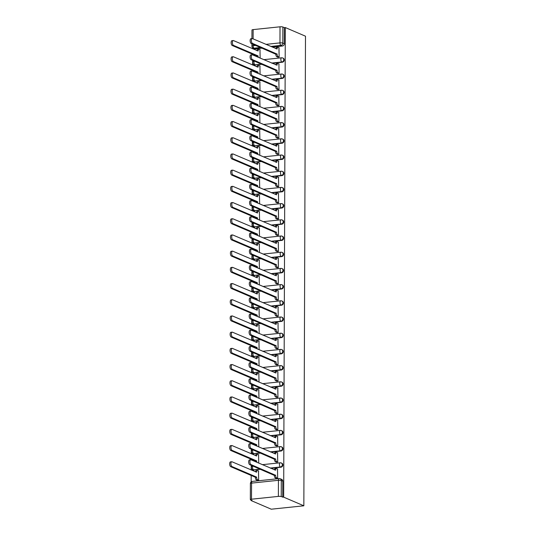 <?xml version="1.0" encoding="UTF-8"?>
<svg xmlns="http://www.w3.org/2000/svg" width="536" height="536" viewBox="0 0 536 536"><rect width="100%" height="100%" fill="white"/><g stroke="black" fill="none" stroke-linecap="round" stroke-linejoin="round"><path stroke-width="0.8" d="M272.188 63.282L282.338 62.216A2.124 1.856 -66.8 0 0 283.182 58.19L282.66 57.962A2.124 1.856 113.2 0 1 281.815 61.995L271.665 63.054M272.134 79.482L282.284 78.417A2.124 1.856 -66.8 0 0 283.129 74.39L282.599 74.162A2.124 1.856 113.2 0 1 281.755 78.196L271.605 79.254M272.074 95.683L282.224 94.617A2.124 1.856 -66.8 0 0 283.068 90.591L282.546 90.363A2.124 1.856 113.2 0 1 281.702 94.396L271.551 95.455M272.02 111.883L282.171 110.818A2.124 1.856 -66.8 0 0 283.015 106.791L282.485 106.564A2.124 1.856 113.2 0 1 281.641 110.597L271.491 111.656M271.96 128.077L282.11 127.019A2.124 1.856 -66.8 0 0 282.954 122.985L282.432 122.764A2.124 1.856 113.2 0 1 281.588 126.791L271.437 127.856M271.906 144.278L282.057 143.219A2.124 1.856 -66.8 0 0 282.901 139.186L282.372 138.965A2.124 1.856 113.2 0 1 281.527 142.991L271.384 144.057M271.853 160.478L281.996 159.42A2.124 1.856 -66.8 0 0 282.847 155.386L282.318 155.165A2.124 1.856 113.2 0 1 281.474 159.192L271.323 160.257M271.792 176.679L281.943 175.62A2.124 1.856 -66.8 0 0 282.787 171.587L282.264 171.366A2.124 1.856 113.2 0 1 281.413 175.393L271.27 176.458M271.739 192.88L281.889 191.821A2.124 1.856 -66.8 0 0 282.733 187.788L282.204 187.566A2.124 1.856 113.2 0 1 281.36 191.593L271.209 192.659M271.678 209.08L281.829 208.022A2.124 1.856 -66.8 0 0 282.673 203.988L282.15 203.76A2.124 1.856 113.2 0 1 281.306 207.794L271.156 208.852M271.625 225.281L281.775 224.222A2.124 1.856 -66.8 0 0 282.619 220.189L282.09 219.961A2.124 1.856 113.2 0 1 281.246 223.994L271.095 225.053M271.564 241.481L281.715 240.423A2.124 1.856 -66.8 0 0 282.559 236.389L282.036 236.162A2.124 1.856 113.2 0 1 281.192 240.195L271.042 241.254M271.511 257.682L281.661 256.623A2.124 1.856 -66.8 0 0 282.505 252.59L281.976 252.362A2.124 1.856 113.2 0 1 281.132 256.396L270.981 257.454M271.457 273.883L281.601 272.824A2.124 1.856 -66.8 0 0 282.445 268.791L281.923 268.563A2.124 1.856 113.2 0 1 281.078 272.596L270.928 273.655M271.397 290.083L281.547 289.018A2.124 1.856 -66.8 0 0 282.392 284.991L281.869 284.763A2.124 1.856 113.2 0 1 281.018 288.797L270.874 289.855M271.343 306.284L281.487 305.219A2.124 1.856 -66.8 0 0 282.338 301.192L281.809 300.964A2.124 1.856 113.2 0 1 280.965 304.997L270.814 306.056M271.283 322.484L281.434 321.419A2.124 1.856 -66.8 0 0 282.278 317.392L281.755 317.165A2.124 1.856 113.2 0 1 280.904 321.198L270.76 322.257M271.229 338.685L281.38 337.62A2.124 1.856 -66.8 0 0 282.224 333.593L281.695 333.365A2.124 1.856 113.2 0 1 280.851 337.399L270.7 338.457M271.169 354.886L281.32 353.82A2.124 1.856 -66.8 0 0 282.164 349.794L281.641 349.566A2.124 1.856 113.2 0 1 280.797 353.599L270.647 354.658M271.115 371.08L281.266 370.021A2.124 1.856 -66.8 0 0 282.11 365.988L281.581 365.766A2.124 1.856 113.2 0 1 280.737 369.793L270.586 370.858M271.055 387.28L281.206 386.222A2.124 1.856 -66.8 0 0 282.05 382.188L281.527 381.967A2.124 1.856 113.2 0 1 280.683 385.994L270.533 387.059M271.002 403.481L281.152 402.422A2.124 1.856 -66.8 0 0 281.996 398.389L281.467 398.168A2.124 1.856 113.2 0 1 280.623 402.194L270.472 403.26M270.948 419.681L281.092 418.623A2.124 1.856 -66.8 0 0 281.936 414.589L281.413 414.368A2.124 1.856 113.2 0 1 280.569 418.395L270.419 419.46M270.888 435.882L281.038 434.823A2.124 1.856 -66.8 0 0 281.882 430.79L281.36 430.569A2.124 1.856 113.2 0 1 280.509 434.596L270.365 435.661M270.834 452.083L280.978 451.024A2.124 1.856 -66.8 0 0 281.829 446.99L281.3 446.763A2.124 1.856 113.2 0 1 280.455 450.796L270.305 451.855M270.774 468.283L280.924 467.225A2.124 1.856 -66.8 0 0 281.769 463.191L281.246 462.963A2.124 1.856 113.2 0 1 280.402 466.997L270.251 468.055M252.677 47.744L252.677 48.816M252.657 54.25L252.65 54.907M252.637 60.34L252.617 65.017M252.597 70.451L252.597 71.1M252.577 76.541L252.563 81.217M252.543 86.651L252.543 87.301M252.523 92.741L252.503 97.418M252.483 102.852L252.483 103.502M252.463 108.935L252.449 113.619M252.429 119.052L252.429 119.702M252.409 125.136L252.389 129.819M252.376 135.253L252.369 135.903M252.349 141.337L252.335 146.02M252.315 151.454L252.315 152.103M252.295 157.537L252.282 162.22M252.262 167.654L252.255 168.304M252.242 173.738L252.222 178.414M252.201 183.855L252.201 184.505M252.181 189.938L252.168 194.615M252.148 200.049L252.141 200.705M252.128 206.139L252.108 210.815M252.088 216.249L252.088 216.906M252.067 222.34L252.054 227.016M252.034 232.45L252.034 233.106M252.014 238.54L251.994 243.217M251.974 248.65L251.974 249.307M251.954 254.741L251.94 259.417M251.92 264.851L251.92 265.508M251.9 270.941L251.88 275.618M251.866 281.052L251.86 281.708M251.84 287.142L251.826 291.819M251.806 297.252L251.806 297.909M251.786 303.343L251.773 308.019M251.753 313.453L251.746 314.103M251.732 319.543L251.712 324.22M251.692 329.653L251.692 330.303M251.672 335.744L251.659 340.42M251.639 345.854L251.632 346.504M251.619 351.938L251.598 356.621M251.578 362.055L251.578 362.705M251.558 368.138L251.545 372.822M251.525 378.255L251.525 378.905M251.505 384.339L251.485 389.022M251.471 394.456L251.464 395.106M251.444 400.539L251.431 405.223M251.411 410.656L251.411 411.306M251.391 416.74L251.371 421.417M251.357 426.857L251.351 427.507M251.33 432.941L251.317 437.617M251.297 443.051L251.297 443.708M251.277 449.141L251.263 453.818M251.243 459.252L251.237 459.908M251.223 465.342L251.203 470.018M251.183 475.452L251.163 481.884M251.103 500.041L251.096 500.55L271.276 509.2L303.845 505.796L283.665 497.147L285.306 27.55L305.487 36.2L303.845 505.796M251.947 38.585L251.974 30.009A2.124 0.456 0.2 0 1 253.146 29.607L280.02 26.8A2.124 0.456 0.2 0 1 282.874 27.014L284.355 27.644L284.301 43.744A2.124 1.856 113.2 0 1 282.392 46.016L272.248 47.081M262.037 48.146L255.525 48.83L254.037 48.193A2.124 1.856 113.2 0 1 253.206 48.073L254.694 48.702A2.124 1.856 -66.8 0 0 255.525 48.83M284.355 27.644L285.306 27.55M251.505 499.204L278.378 496.396L278.439 480.303L251.565 483.11L251.505 499.204A2.124 0.456 -179.8 0 0 250.339 499.606A2.124 0.456 -179.8 0 0 250.567 499.813L252.047 500.45L251.096 500.55M279.403 478.635A2.124 1.856 113.2 0 1 281.293 480.511L281.239 496.611L283.665 497.147M281.239 496.611A2.124 0.456 -179.8 0 0 278.378 496.396M276.234 478.3L277.661 478.259L277.501 468.933M257.247 480.29L258.667 480.243L258.506 470.916M276.288 462.106L277.715 462.059L277.554 452.732M258.727 463.117L258.566 454.716M276.348 445.905L277.769 445.858L277.615 436.532M258.781 446.917L258.62 438.515M276.402 429.705L277.829 429.658L277.668 420.331M258.841 430.716L258.68 422.314M276.462 413.504L277.882 413.457L277.722 404.131M258.895 414.516L258.734 406.114M276.516 397.303L277.943 397.256L277.782 387.93M258.955 398.315L258.788 389.913M276.576 381.103L277.996 381.056L277.836 371.729M259.009 382.114L258.848 373.713M276.63 364.902L278.057 364.855L277.896 355.529M259.069 365.914L258.901 357.512M276.69 348.702L278.11 348.655L277.95 339.328M259.123 349.72L258.962 341.311M276.744 332.501L278.171 332.454L278.01 323.128M259.176 333.519L259.015 325.111M276.797 316.3L278.224 316.253L278.063 306.927M259.236 317.319L259.076 308.917M276.857 300.1L278.278 300.053L278.124 290.726M259.29 301.118L259.129 292.716M276.911 283.899L278.338 283.852L278.177 274.526M259.35 284.918L259.183 276.516M276.971 267.699L278.392 267.652L278.231 258.325M259.404 268.717L259.243 260.315M277.025 251.498L278.452 251.451L278.291 242.131M259.464 252.516L259.297 244.115M277.085 235.297L278.506 235.257L278.345 225.931M259.518 236.316L259.357 227.914M277.139 219.103L278.566 219.056L278.405 209.73M259.578 220.115L259.411 211.713M277.199 202.903L278.62 202.856L278.459 193.53M259.632 203.915L259.471 195.513M277.253 186.702L278.68 186.655L278.519 177.329M259.685 187.714L259.525 179.312M277.306 170.502L278.733 170.455L278.573 161.128M259.746 171.513L259.585 163.112M277.367 154.301L278.787 154.254L278.633 144.928M259.799 155.313L259.638 146.911M277.42 138.1L278.847 138.054L278.687 128.727M259.86 139.112L259.692 130.71M277.481 121.9L278.901 121.853L278.74 112.526M259.913 122.912L259.752 114.51M277.534 105.699L278.961 105.652L278.8 96.326M259.973 106.718L259.806 98.309M277.594 89.499L279.015 89.452L278.854 80.125M260.027 90.517L259.866 82.109M277.648 73.298L279.075 73.251L278.914 63.925M260.087 74.316L259.92 65.915M277.702 57.097L279.129 57.051L278.968 47.724M261.983 64.347L254.942 64.802A2.124 1.856 113.2 0 1 254.111 64.682L254.634 64.903A2.124 1.856 -66.8 0 0 255.464 65.03M261.93 80.547L254.881 81.003A2.124 1.856 113.2 0 1 254.051 80.882L254.58 81.103A2.124 1.856 -66.8 0 0 255.411 81.231M261.87 96.748L254.828 97.204A2.124 1.856 113.2 0 1 253.997 97.083L254.52 97.304A2.124 1.856 -66.8 0 0 255.35 97.431M261.816 112.949L254.768 113.404A2.124 1.856 113.2 0 1 253.937 113.277L254.466 113.505A2.124 1.856 -66.8 0 0 255.297 113.625M261.756 129.149L254.714 129.605A2.124 1.856 113.2 0 1 253.883 129.478L254.406 129.705A2.124 1.856 -66.8 0 0 255.237 129.826M261.702 145.35L254.654 145.805A2.124 1.856 113.2 0 1 253.823 145.678L254.352 145.906A2.124 1.856 -66.8 0 0 255.183 146.026M261.642 161.55L254.6 162.006A2.124 1.856 113.2 0 1 253.769 161.879L254.299 162.107A2.124 1.856 -66.8 0 0 255.129 162.227M261.588 177.744L254.546 178.207A2.124 1.856 113.2 0 1 253.716 178.079L254.238 178.307A2.124 1.856 -66.8 0 0 255.069 178.428M261.535 193.945L254.486 194.4A2.124 1.856 113.2 0 1 253.655 194.28L254.185 194.508A2.124 1.856 -66.8 0 0 255.015 194.628M261.474 210.145L254.433 210.601A2.124 1.856 113.2 0 1 253.602 210.481L254.124 210.708A2.124 1.856 -66.8 0 0 254.955 210.829M261.421 226.346L254.372 226.802A2.124 1.856 113.2 0 1 253.541 226.681L254.071 226.909A2.124 1.856 -66.8 0 0 254.901 227.03M261.36 242.547L254.319 243.002A2.124 1.856 113.2 0 1 253.488 242.882L254.01 243.11A2.124 1.856 -66.8 0 0 254.841 243.23M261.307 258.747L254.258 259.203A2.124 1.856 113.2 0 1 253.428 259.082L253.957 259.31A2.124 1.856 -66.8 0 0 254.788 259.431M261.246 274.948L254.205 275.404A2.124 1.856 113.2 0 1 253.374 275.283L253.897 275.504A2.124 1.856 -66.8 0 0 254.727 275.631M261.193 291.149L254.151 291.604A2.124 1.856 113.2 0 1 253.32 291.484L253.843 291.705A2.124 1.856 -66.8 0 0 254.674 291.832M261.132 307.349L254.091 307.805A2.124 1.856 113.2 0 1 253.26 307.684L253.789 307.905A2.124 1.856 -66.8 0 0 254.62 308.033M261.079 323.55L254.037 324.005A2.124 1.856 113.2 0 1 253.206 323.885L253.729 324.106A2.124 1.856 -66.8 0 0 254.56 324.233M261.025 339.75L253.977 340.206A2.124 1.856 113.2 0 1 253.146 340.085L253.675 340.306A2.124 1.856 -66.8 0 0 254.506 340.434M260.965 355.951L253.923 356.407A2.124 1.856 113.2 0 1 253.093 356.279L253.615 356.507A2.124 1.856 -66.8 0 0 254.446 356.628M260.911 372.152L253.863 372.607A2.124 1.856 113.2 0 1 253.032 372.48L253.561 372.708A2.124 1.856 -66.8 0 0 254.392 372.828M260.851 388.352L253.809 388.808A2.124 1.856 113.2 0 1 252.979 388.68L253.501 388.908A2.124 1.856 -66.8 0 0 254.332 389.029M260.798 404.553L253.749 405.008A2.124 1.856 113.2 0 1 252.918 404.881L253.448 405.109A2.124 1.856 -66.8 0 0 254.278 405.229M260.737 420.747L253.696 421.209A2.124 1.856 113.2 0 1 252.865 421.082L253.394 421.309A2.124 1.856 -66.8 0 0 254.218 421.43M260.684 436.947L253.642 437.403A2.124 1.856 113.2 0 1 252.811 437.282L253.334 437.51A2.124 1.856 -66.8 0 0 254.165 437.631M260.623 453.148L253.582 453.603A2.124 1.856 113.2 0 1 252.751 453.483L253.28 453.711A2.124 1.856 -66.8 0 0 254.111 453.831M260.57 469.348L253.528 469.804A2.124 1.856 113.2 0 1 252.697 469.683L253.22 469.911A2.124 1.856 -66.8 0 0 254.051 470.032M260.141 58.116L259.98 49.714M282.72 497.24L282.774 481.147A2.124 1.856 -66.8 0 0 281.715 479.392L280.234 478.755A2.124 2.124 0 0 0 279.169 478.594L252.302 481.402A2.124 2.124 0 0 0 250.392 483.512L250.339 499.606M277.688 469.013L276.589 468.544A2.124 0.938 84 0 0 276.362 468.504A2.124 0.938 84 0 0 275.631 470.206L251.002 459.808A2.446 1.079 84 0 0 250.741 459.761A2.446 1.079 84 0 0 249.903 462.012A2.446 1.079 84 0 0 250.989 464.585L275.611 475.298A2.124 0.938 84 0 0 276.563 477.784L275.323 477.911A2.124 0.938 -96 0 1 274.378 475.425L249.756 464.712A2.446 1.079 -96 0 1 248.671 462.146A2.446 1.079 -96 0 1 249.508 459.895L250.741 459.761M276.429 478.387L275.323 477.911M274.425 469.851A2.124 0.938 -96 0 1 275.129 468.632L276.362 468.504M277.661 478.253L276.563 477.784M275.611 475.144L274.378 475.271M257.434 480.37L256.335 479.901A2.124 0.938 -96 0 1 255.384 477.409L256.617 477.281A2.124 0.938 84 0 0 257.568 479.767L258.667 480.243M258.7 470.997L257.602 470.528A2.124 0.938 84 0 0 257.374 470.487A2.124 0.938 84 0 0 256.637 472.196L232.014 461.791A2.446 1.079 84 0 0 231.753 461.751A2.446 1.079 84 0 0 230.909 464.002A2.446 1.079 84 0 0 231.994 466.568L256.617 477.127M255.384 477.254L230.761 466.695A2.446 1.079 -96 0 1 229.676 464.129A2.446 1.079 -96 0 1 230.514 461.878L231.753 461.751M255.431 471.834A2.124 0.938 -96 0 1 256.141 470.615L257.374 470.487M277.749 452.813L276.65 452.344A2.124 0.938 84 0 0 276.422 452.304A2.124 0.938 84 0 0 275.685 454.005L251.062 443.607A2.446 1.079 84 0 0 250.801 443.56A2.446 1.079 84 0 0 249.957 445.811A2.446 1.079 84 0 0 251.042 448.384L275.665 459.097A2.124 0.938 84 0 0 276.616 461.583L275.383 461.71A2.124 0.938 -96 0 1 274.432 459.225L249.81 448.511A2.446 1.079 -96 0 1 248.724 445.945A2.446 1.079 -96 0 1 249.562 443.694L250.801 443.56M276.482 462.186L275.383 461.71M274.479 453.65A2.124 0.938 -96 0 1 275.189 452.431L276.422 452.304M277.715 462.052L276.616 461.583M275.665 458.943L274.432 459.071M277.802 436.612L276.703 436.143A2.124 0.938 84 0 0 276.476 436.103A2.124 0.938 84 0 0 275.739 437.805L251.116 427.406A2.446 1.079 84 0 0 250.855 427.36A2.446 1.079 84 0 0 250.017 429.611A2.446 1.079 84 0 0 251.103 432.183L275.725 442.897A2.124 0.938 84 0 0 276.67 445.383L275.437 445.51A2.124 0.938 -96 0 1 274.492 443.024L249.87 432.311A2.446 1.079 -96 0 1 248.784 429.745A2.446 1.079 -96 0 1 249.622 427.493L250.855 427.36M276.543 445.986L275.437 445.51M274.539 437.45A2.124 0.938 -96 0 1 275.243 436.23L276.476 436.103M277.769 445.852L276.67 445.383M275.725 442.743L274.492 442.87M255.464 461.717A2.124 0.938 -96 0 1 255.444 461.208L256.677 461.081A2.124 0.938 84 0 0 256.831 462.307M258.754 454.796L257.655 454.327A2.124 0.938 84 0 0 257.427 454.287A2.124 0.938 84 0 0 256.69 455.995L232.068 445.59A2.446 1.079 84 0 0 231.807 445.55A2.446 1.079 84 0 0 230.969 447.801A2.446 1.079 84 0 0 232.055 450.367L256.677 460.927M255.444 461.054L230.822 450.495A2.446 1.079 -96 0 1 229.736 447.928A2.446 1.079 -96 0 1 230.574 445.677L231.807 445.55M255.491 455.633A2.124 0.938 -96 0 1 256.195 454.421L257.427 454.287M255.525 445.523A2.124 0.938 -96 0 1 255.498 445.014L256.731 444.88A2.124 0.938 84 0 0 256.891 446.106M258.814 438.595L257.716 438.126A2.124 0.938 84 0 0 257.488 438.086A2.124 0.938 84 0 0 256.751 439.795L232.128 429.39A2.446 1.079 84 0 0 231.867 429.349A2.446 1.079 84 0 0 231.023 431.601A2.446 1.079 84 0 0 232.108 434.167L256.731 444.726M255.498 444.853L230.875 434.301A2.446 1.079 -96 0 1 229.79 431.728A2.446 1.079 -96 0 1 230.627 429.477L231.867 429.349M255.545 439.433A2.124 0.938 -96 0 1 256.248 438.22L257.488 438.086M277.862 420.412L276.764 419.943A2.124 0.938 84 0 0 276.536 419.902A2.124 0.938 84 0 0 275.799 421.611L251.176 411.206A2.446 1.079 84 0 0 250.908 411.166A2.446 1.079 84 0 0 250.071 413.417A2.446 1.079 84 0 0 251.156 415.983L275.779 426.696A2.124 0.938 84 0 0 276.73 429.182L275.497 429.309A2.124 0.938 -96 0 1 274.546 426.823L249.923 416.11A2.446 1.079 -96 0 1 248.838 413.544A2.446 1.079 -96 0 1 249.675 411.293L250.908 411.166M276.596 429.785L275.497 429.309M274.593 421.249A2.124 0.938 -96 0 1 275.296 420.03L276.536 419.902M277.829 429.658L276.73 429.182M275.779 426.542L274.546 426.669M277.916 404.211L276.817 403.742A2.124 0.938 84 0 0 276.589 403.702A2.124 0.938 84 0 0 275.852 405.41L251.23 395.005A2.446 1.079 84 0 0 250.969 394.965A2.446 1.079 84 0 0 250.131 397.216A2.446 1.079 84 0 0 251.216 399.782L275.839 410.496A2.124 0.938 84 0 0 276.784 412.981L275.551 413.115A2.124 0.938 -96 0 1 274.6 410.623L249.977 399.91A2.446 1.079 -96 0 1 248.898 397.344A2.446 1.079 -96 0 1 249.736 395.092L250.969 394.965M276.65 413.584L275.551 413.115M274.653 405.048A2.124 0.938 -96 0 1 275.357 403.829L276.589 403.702M277.882 413.457L276.784 412.981M275.839 410.342L274.606 410.469M277.976 388.01L276.877 387.541A2.124 0.938 84 0 0 276.65 387.501A2.124 0.938 84 0 0 275.913 389.21L251.29 378.805A2.446 1.079 84 0 0 251.022 378.764A2.446 1.079 84 0 0 250.185 381.016A2.446 1.079 84 0 0 251.27 383.582L275.893 394.295A2.124 0.938 84 0 0 276.844 396.781L275.611 396.915A2.124 0.938 -96 0 1 274.66 394.422L250.037 383.709A2.446 1.079 -96 0 1 248.952 381.143A2.446 1.079 -96 0 1 249.789 378.892L251.022 378.764M276.71 397.384L275.611 396.915M274.707 388.848A2.124 0.938 -96 0 1 275.41 387.635L276.65 387.501M277.943 397.256L276.844 396.781M275.893 394.141L274.66 394.268M255.578 429.323A2.124 0.938 -96 0 1 255.551 428.813L256.791 428.679A2.124 0.938 84 0 0 256.945 429.906M258.868 422.395L257.769 421.926A2.124 0.938 84 0 0 257.541 421.886A2.124 0.938 84 0 0 256.804 423.594L232.182 413.189A2.446 1.079 84 0 0 231.921 413.149A2.446 1.079 84 0 0 231.083 415.4A2.446 1.079 84 0 0 232.168 417.966L256.791 428.525M255.558 428.653L230.929 418.1A2.446 1.079 -96 0 1 229.85 415.527A2.446 1.079 -96 0 1 230.688 413.276L231.921 413.149M255.605 423.232A2.124 0.938 -96 0 1 256.309 422.02L257.541 421.886M255.639 413.122A2.124 0.938 -96 0 1 255.612 412.613L256.845 412.479A2.124 0.938 84 0 0 257.005 413.705M258.928 406.194L257.829 405.725A2.124 0.938 84 0 0 257.602 405.685A2.124 0.938 84 0 0 256.865 407.394L232.242 396.988A2.446 1.079 84 0 0 231.974 396.948A2.446 1.079 84 0 0 231.137 399.199A2.446 1.079 84 0 0 232.222 401.766L256.845 412.325M255.612 412.452L230.989 401.9A2.446 1.079 -96 0 1 229.904 399.327A2.446 1.079 -96 0 1 230.741 397.076L231.974 396.948M255.659 407.032A2.124 0.938 -96 0 1 256.362 405.819L257.602 405.685M255.692 396.921A2.124 0.938 -96 0 1 255.665 396.412L256.905 396.278A2.124 0.938 84 0 0 257.059 397.504M258.982 390L257.883 389.525A2.124 0.938 84 0 0 257.655 389.491A2.124 0.938 84 0 0 256.918 391.193L232.296 380.788A2.446 1.079 84 0 0 232.034 380.748A2.446 1.079 84 0 0 231.197 382.999A2.446 1.079 84 0 0 232.282 385.565L256.905 396.124M255.665 396.251L231.043 385.699A2.446 1.079 -96 0 1 229.957 383.126A2.446 1.079 -96 0 1 230.802 380.875L232.034 380.748M255.712 390.831A2.124 0.938 -96 0 1 256.422 389.618L257.655 389.491M278.03 371.81L276.931 371.341A2.124 0.938 84 0 0 276.703 371.301A2.124 0.938 84 0 0 275.966 373.009L251.344 362.604A2.446 1.079 84 0 0 251.083 362.564A2.446 1.079 84 0 0 250.245 364.815A2.446 1.079 84 0 0 251.33 367.381L275.953 378.094A2.124 0.938 84 0 0 276.898 380.58L275.665 380.714A2.124 0.938 -96 0 1 274.713 378.228L250.091 367.508A2.446 1.079 -96 0 1 249.006 364.942A2.446 1.079 -96 0 1 249.85 362.691L251.083 362.564M276.764 381.183L275.665 380.714M274.76 372.647A2.124 0.938 -96 0 1 275.471 371.435L276.703 371.301M277.996 381.056L276.898 380.58M275.953 377.94L274.713 378.068M255.752 380.721A2.124 0.938 -96 0 1 255.726 380.212L256.958 380.084A2.124 0.938 84 0 0 257.119 381.304M259.042 373.8L257.943 373.324A2.124 0.938 84 0 0 257.709 373.291A2.124 0.938 84 0 0 256.978 374.992L232.349 364.594A2.446 1.079 84 0 0 232.088 364.547A2.446 1.079 84 0 0 231.25 366.798A2.446 1.079 84 0 0 232.336 369.371L256.958 379.923M255.726 380.058L231.103 369.498A2.446 1.079 -96 0 1 230.018 366.925A2.446 1.079 -96 0 1 230.855 364.674L232.088 364.547M255.773 374.63A2.124 0.938 -96 0 1 256.476 373.418L257.709 373.291M278.084 355.609L276.985 355.14A2.124 0.938 84 0 0 276.757 355.1A2.124 0.938 84 0 0 276.027 356.808L251.397 346.403A2.446 1.079 84 0 0 251.136 346.363A2.446 1.079 84 0 0 250.299 348.614A2.446 1.079 84 0 0 251.384 351.18L276.007 361.894A2.124 0.938 84 0 0 276.958 364.38L275.718 364.513A2.124 0.938 -96 0 1 274.774 362.028L250.151 351.315A2.446 1.079 -96 0 1 249.066 348.742A2.446 1.079 -96 0 1 249.903 346.49L251.136 346.363M276.824 364.983L275.718 364.513M274.821 356.447A2.124 0.938 -96 0 1 275.524 355.234L276.757 355.1M278.057 364.855L276.958 364.38M276.007 361.74L274.774 361.867M255.806 364.52A2.124 0.938 -96 0 1 255.779 364.011L257.012 363.884A2.124 0.938 84 0 0 257.173 365.103M259.096 357.599L257.997 357.123A2.124 0.938 84 0 0 257.769 357.09A2.124 0.938 84 0 0 257.032 358.792L232.41 348.393A2.446 1.079 84 0 0 232.148 348.346A2.446 1.079 84 0 0 231.311 350.598A2.446 1.079 84 0 0 232.39 353.17L257.019 363.723M255.779 363.857L231.157 353.298A2.446 1.079 -96 0 1 230.071 350.725A2.446 1.079 -96 0 1 230.909 348.474L232.148 348.346M255.826 358.43A2.124 0.938 -96 0 1 256.536 357.217L257.769 357.09M278.144 339.409L277.045 338.94A2.124 0.938 84 0 0 276.817 338.899A2.124 0.938 84 0 0 276.08 340.608L251.458 330.203A2.446 1.079 84 0 0 251.196 330.163A2.446 1.079 84 0 0 250.359 332.414A2.446 1.079 84 0 0 251.438 334.98L276.06 345.693A2.124 0.938 84 0 0 277.012 348.186L275.779 348.313A2.124 0.938 -96 0 1 274.827 345.827L250.205 335.114A2.446 1.079 -96 0 1 249.119 332.541A2.446 1.079 -96 0 1 249.957 330.29L251.196 330.163M276.877 348.782L275.779 348.313M274.874 340.246A2.124 0.938 -96 0 1 275.584 339.033L276.817 338.899M278.11 348.655L277.012 348.186M276.067 345.539L274.827 345.666M255.866 348.32A2.124 0.938 -96 0 1 255.84 347.81L257.072 347.683A2.124 0.938 84 0 0 257.226 348.903M259.149 341.399L258.05 340.923A2.124 0.938 84 0 0 257.823 340.889A2.124 0.938 84 0 0 257.092 342.591L232.463 332.193A2.446 1.079 84 0 0 232.202 332.146A2.446 1.079 84 0 0 231.364 334.397A2.446 1.079 84 0 0 232.45 336.97L257.072 347.522M255.84 347.656L231.217 337.097A2.446 1.079 -96 0 1 230.132 334.524A2.446 1.079 -96 0 1 230.969 332.273L232.202 332.146M255.886 342.229A2.124 0.938 -96 0 1 256.59 341.017L257.823 340.889M278.197 323.208L277.099 322.739A2.124 0.938 84 0 0 276.871 322.706A2.124 0.938 84 0 0 276.14 324.407L251.511 314.002A2.446 1.079 84 0 0 251.25 313.962A2.446 1.079 84 0 0 250.413 316.213A2.446 1.079 84 0 0 251.498 318.779L276.12 329.493A2.124 0.938 84 0 0 277.072 331.985L275.832 332.112A2.124 0.938 -96 0 1 274.888 329.627L250.265 318.913A2.446 1.079 -96 0 1 249.18 316.341A2.446 1.079 -96 0 1 250.017 314.089L251.25 313.962M276.938 332.581L275.832 332.112M274.935 324.046A2.124 0.938 -96 0 1 275.638 322.833L276.871 322.706M278.171 332.454L277.072 331.985M276.12 329.339L274.888 329.466M255.92 332.119A2.124 0.938 -96 0 1 255.893 331.61L257.126 331.483A2.124 0.938 84 0 0 257.287 332.702M259.21 325.198L258.111 324.722A2.124 0.938 84 0 0 257.883 324.689A2.124 0.938 84 0 0 257.146 326.391L232.524 315.992A2.446 1.079 84 0 0 232.262 315.945A2.446 1.079 84 0 0 231.418 318.196A2.446 1.079 84 0 0 232.503 320.769L257.126 331.322M255.893 331.456L231.271 320.897A2.446 1.079 -96 0 1 230.185 318.324A2.446 1.079 -96 0 1 231.023 316.079L232.262 315.945M255.94 326.029A2.124 0.938 -96 0 1 256.65 324.816L257.883 324.689M278.258 307.014L277.159 306.538A2.124 0.938 84 0 0 276.931 306.505A2.124 0.938 84 0 0 276.194 308.207L251.572 297.808A2.446 1.079 84 0 0 251.31 297.761A2.446 1.079 84 0 0 250.466 300.013A2.446 1.079 84 0 0 251.552 302.585L276.174 313.299A2.124 0.938 84 0 0 277.125 315.784L275.893 315.912A2.124 0.938 -96 0 1 274.941 313.426L250.319 302.713A2.446 1.079 -96 0 1 249.233 300.14A2.446 1.079 -96 0 1 250.071 297.889L251.31 297.761M276.991 316.381L275.893 315.912M274.988 307.845A2.124 0.938 -96 0 1 275.692 306.632L276.931 306.505M278.224 316.253L277.125 315.784M276.174 313.138L274.941 313.272M278.311 290.814L277.213 290.338A2.124 0.938 84 0 0 276.985 290.304A2.124 0.938 84 0 0 276.248 292.006L251.625 281.608A2.446 1.079 84 0 0 251.364 281.561A2.446 1.079 84 0 0 250.526 283.812A2.446 1.079 84 0 0 251.612 286.385L276.234 297.098A2.124 0.938 84 0 0 277.179 299.584L275.946 299.711A2.124 0.938 -96 0 1 275.002 297.225L250.372 286.512A2.446 1.079 -96 0 1 249.294 283.939A2.446 1.079 -96 0 1 250.131 281.688L251.364 281.561M277.052 300.187L275.946 299.711M275.048 291.644A2.124 0.938 -96 0 1 275.752 290.432L276.985 290.304M278.278 300.053L277.179 299.584M276.234 296.937L275.002 297.071M278.372 274.613L277.273 274.137A2.124 0.938 84 0 0 277.045 274.104A2.124 0.938 84 0 0 276.308 275.805L251.685 265.407A2.446 1.079 84 0 0 251.418 265.36A2.446 1.079 84 0 0 250.58 267.611A2.446 1.079 84 0 0 251.665 270.184L276.288 280.898A2.124 0.938 84 0 0 277.239 283.383L276.007 283.51A2.124 0.938 -96 0 1 275.055 281.025L250.433 270.312A2.446 1.079 -96 0 1 249.347 267.739A2.446 1.079 -96 0 1 250.185 265.488L251.418 265.36M277.105 283.986L276.007 283.51M275.102 275.444A2.124 0.938 -96 0 1 275.805 274.231L277.045 274.104M278.338 283.852L277.239 283.383M276.288 280.737L275.055 280.871M278.425 258.412L277.326 257.937A2.124 0.938 84 0 0 277.099 257.903A2.124 0.938 84 0 0 276.362 259.605L251.739 249.207A2.446 1.079 84 0 0 251.478 249.16A2.446 1.079 84 0 0 250.64 251.411A2.446 1.079 84 0 0 251.726 253.984L276.348 264.697A2.124 0.938 84 0 0 277.293 267.183L276.06 267.31A2.124 0.938 -96 0 1 275.109 264.824L250.486 254.111A2.446 1.079 -96 0 1 249.408 251.538A2.446 1.079 -96 0 1 250.245 249.287L251.478 249.16M277.159 267.786L276.06 267.31M275.162 259.243A2.124 0.938 -96 0 1 275.866 258.03L277.099 257.903M278.392 267.652L277.293 267.183M276.348 264.536L275.109 264.67M278.486 242.212L277.387 241.743A2.124 0.938 84 0 0 277.152 241.703A2.124 0.938 84 0 0 276.422 243.404L251.799 233.006A2.446 1.079 84 0 0 251.531 232.959A2.446 1.079 84 0 0 250.694 235.21A2.446 1.079 84 0 0 251.779 237.783L276.402 248.496A2.124 0.938 84 0 0 277.353 250.982L276.12 251.109A2.124 0.938 -96 0 1 275.169 248.624L250.547 237.91A2.446 1.079 -96 0 1 249.461 235.344A2.446 1.079 -96 0 1 250.299 233.093L251.531 232.959M277.219 251.585L276.12 251.109M275.216 243.049A2.124 0.938 -96 0 1 275.919 241.83L277.152 241.703M278.452 251.451L277.353 250.982M276.402 248.342L275.169 248.47M278.539 226.011L277.44 225.542A2.124 0.938 84 0 0 277.213 225.502A2.124 0.938 84 0 0 276.476 227.204L251.853 216.805A2.446 1.079 84 0 0 251.592 216.758A2.446 1.079 84 0 0 250.754 219.01A2.446 1.079 84 0 0 251.833 221.582L276.462 232.296A2.124 0.938 84 0 0 277.407 234.781L276.174 234.909A2.124 0.938 -96 0 1 275.223 232.423L250.6 221.71A2.446 1.079 -96 0 1 249.515 219.144A2.446 1.079 -96 0 1 250.359 216.892L251.592 216.758M277.273 235.384L276.174 234.909M275.27 226.849A2.124 0.938 -96 0 1 275.98 225.629L277.213 225.502M278.506 235.25L277.407 234.781M276.462 232.142L275.223 232.269M255.974 315.918A2.124 0.938 -96 0 1 255.953 315.409L257.186 315.282A2.124 0.938 84 0 0 257.34 316.501M259.263 308.997L258.164 308.528A2.124 0.938 84 0 0 257.937 308.488A2.124 0.938 84 0 0 257.2 310.19L232.577 299.791A2.446 1.079 84 0 0 232.316 299.745A2.446 1.079 84 0 0 231.478 301.996A2.446 1.079 84 0 0 232.564 304.569L257.186 315.128M255.953 315.255L231.324 304.696A2.446 1.079 -96 0 1 230.245 302.13A2.446 1.079 -96 0 1 231.083 299.879L232.316 299.745M256 309.835A2.124 0.938 -96 0 1 256.704 308.615L257.937 308.488M256.034 299.718A2.124 0.938 -96 0 1 256.007 299.209L257.24 299.081A2.124 0.938 84 0 0 257.401 300.307M259.324 292.797L258.225 292.328A2.124 0.938 84 0 0 257.997 292.288A2.124 0.938 84 0 0 257.26 293.989L232.637 283.591A2.446 1.079 84 0 0 232.369 283.544A2.446 1.079 84 0 0 231.532 285.795A2.446 1.079 84 0 0 232.617 288.368L257.24 298.927M256.007 299.055L231.385 288.495A2.446 1.079 -96 0 1 230.299 285.929A2.446 1.079 -96 0 1 231.137 283.678L232.369 283.544M256.054 293.634A2.124 0.938 -96 0 1 256.757 292.415L257.997 292.288M256.087 283.517A2.124 0.938 -96 0 1 256.061 283.008L257.3 282.881A2.124 0.938 84 0 0 257.454 284.107M259.377 276.596L258.278 276.127A2.124 0.938 84 0 0 258.05 276.087A2.124 0.938 84 0 0 257.314 277.789L232.691 267.39A2.446 1.079 84 0 0 232.43 267.343A2.446 1.079 84 0 0 231.592 269.595A2.446 1.079 84 0 0 232.678 272.167L257.3 282.727M256.067 282.854L231.438 272.295A2.446 1.079 -96 0 1 230.359 269.729A2.446 1.079 -96 0 1 231.197 267.477L232.43 267.343M256.114 277.434A2.124 0.938 -96 0 1 256.818 276.214L258.05 276.087M256.148 267.317A2.124 0.938 -96 0 1 256.121 266.807L257.354 266.68A2.124 0.938 84 0 0 257.515 267.906M259.437 260.396L258.339 259.927A2.124 0.938 84 0 0 258.111 259.886A2.124 0.938 84 0 0 257.374 261.595L232.751 251.19A2.446 1.079 84 0 0 232.483 251.15A2.446 1.079 84 0 0 231.646 253.394A2.446 1.079 84 0 0 232.731 255.967L257.354 266.526M256.121 266.653L231.498 256.094A2.446 1.079 -96 0 1 230.413 253.528A2.446 1.079 -96 0 1 231.25 251.277L232.483 251.15M256.168 261.233A2.124 0.938 -96 0 1 256.871 260.014L258.111 259.886M256.201 251.116A2.124 0.938 -96 0 1 256.175 250.607L257.414 250.48A2.124 0.938 84 0 0 257.568 251.706M259.491 244.195L258.392 243.726A2.124 0.938 84 0 0 258.164 243.686A2.124 0.938 84 0 0 257.427 245.394L232.805 234.989A2.446 1.079 84 0 0 232.544 234.949A2.446 1.079 84 0 0 231.706 237.2A2.446 1.079 84 0 0 232.785 239.766L257.414 250.325M256.175 250.453L231.552 239.894A2.446 1.079 -96 0 1 230.467 237.327A2.446 1.079 -96 0 1 231.311 235.076L232.544 234.949M256.221 245.032A2.124 0.938 -96 0 1 256.932 243.813L258.164 243.686M256.262 234.915A2.124 0.938 -96 0 1 256.235 234.406L257.468 234.279A2.124 0.938 84 0 0 257.622 235.505M259.545 227.994L258.446 227.525A2.124 0.938 84 0 0 258.218 227.485A2.124 0.938 84 0 0 257.488 229.194L232.859 218.789A2.446 1.079 84 0 0 232.597 218.748A2.446 1.079 84 0 0 231.76 221A2.446 1.079 84 0 0 232.845 223.566L257.468 234.125M256.235 234.252L231.612 223.693A2.446 1.079 -96 0 1 230.527 221.127A2.446 1.079 -96 0 1 231.364 218.876L232.597 218.748M256.282 228.832A2.124 0.938 -96 0 1 256.985 227.612L258.218 227.485M278.593 209.81L277.494 209.341A2.124 0.938 84 0 0 277.266 209.301A2.124 0.938 84 0 0 276.536 211.003L251.907 200.605A2.446 1.079 84 0 0 251.645 200.558A2.446 1.079 84 0 0 250.808 202.809A2.446 1.079 84 0 0 251.893 205.382L276.516 216.095A2.124 0.938 84 0 0 277.467 218.581L276.228 218.708A2.124 0.938 -96 0 1 275.283 216.222L250.66 205.509A2.446 1.079 -96 0 1 249.575 202.943A2.446 1.079 -96 0 1 250.413 200.692L251.645 200.558M277.333 219.184L276.228 218.708M275.33 210.648A2.124 0.938 -96 0 1 276.033 209.429L277.266 209.301M278.566 219.05L277.467 218.581M276.516 215.941L275.283 216.068M256.315 218.715A2.124 0.938 -96 0 1 256.288 218.206L257.521 218.078A2.124 0.938 84 0 0 257.682 219.304M259.605 211.794L258.506 211.325A2.124 0.938 84 0 0 258.278 211.285A2.124 0.938 84 0 0 257.541 212.993L232.919 202.588A2.446 1.079 84 0 0 232.658 202.548A2.446 1.079 84 0 0 231.82 204.799A2.446 1.079 84 0 0 232.899 207.365L257.528 217.924M256.288 218.052L231.666 207.492A2.446 1.079 -96 0 1 230.581 204.926A2.446 1.079 -96 0 1 231.418 202.675L232.658 202.548M256.335 212.631A2.124 0.938 -96 0 1 257.046 211.419L258.278 211.285M278.653 193.61L277.554 193.141A2.124 0.938 84 0 0 277.326 193.101A2.124 0.938 84 0 0 276.589 194.809L251.967 184.404A2.446 1.079 84 0 0 251.706 184.357A2.446 1.079 84 0 0 250.868 186.608A2.446 1.079 84 0 0 251.947 189.181L276.569 199.895A2.124 0.938 84 0 0 277.521 202.38L276.288 202.508A2.124 0.938 -96 0 1 275.337 200.022L250.714 189.309A2.446 1.079 -96 0 1 249.629 186.742A2.446 1.079 -96 0 1 250.466 184.491L251.706 184.357M277.387 202.983L276.288 202.508M275.383 194.447A2.124 0.938 -96 0 1 276.094 193.228L277.326 193.101M278.62 202.849L277.521 202.38M276.576 199.74L275.337 199.868M256.375 202.521A2.124 0.938 -96 0 1 256.349 202.012L257.582 201.878A2.124 0.938 84 0 0 257.736 203.104M259.659 195.593L258.56 195.124A2.124 0.938 84 0 0 258.332 195.084A2.124 0.938 84 0 0 257.602 196.792L232.972 186.387A2.446 1.079 84 0 0 232.711 186.347A2.446 1.079 84 0 0 231.874 188.598A2.446 1.079 84 0 0 232.959 191.164L257.582 201.724M256.349 201.851L231.726 191.298A2.446 1.079 -96 0 1 230.641 188.726A2.446 1.079 -96 0 1 231.478 186.474L232.711 186.347M256.396 196.431A2.124 0.938 -96 0 1 257.099 195.218L258.332 195.084M278.707 177.409L277.608 176.94A2.124 0.938 84 0 0 277.38 176.9A2.124 0.938 84 0 0 276.65 178.609L252.02 168.204A2.446 1.079 84 0 0 251.759 168.163A2.446 1.079 84 0 0 250.922 170.415A2.446 1.079 84 0 0 252.007 172.981L276.63 183.694A2.124 0.938 84 0 0 277.581 186.18L276.341 186.307A2.124 0.938 -96 0 1 275.397 183.821L250.774 173.108A2.446 1.079 -96 0 1 249.689 170.542A2.446 1.079 -96 0 1 250.526 168.291L251.759 168.163M277.447 186.783L276.341 186.307M275.444 178.247A2.124 0.938 -96 0 1 276.147 177.027L277.38 176.9M278.68 186.655L277.581 186.18M276.63 183.54L275.397 183.667M256.429 186.32A2.124 0.938 -96 0 1 256.402 185.811L257.635 185.677A2.124 0.938 84 0 0 257.796 186.903M259.719 179.393L258.62 178.924A2.124 0.938 84 0 0 258.392 178.883A2.124 0.938 84 0 0 257.655 180.592L233.033 170.187A2.446 1.079 84 0 0 232.771 170.147A2.446 1.079 84 0 0 231.927 172.398A2.446 1.079 84 0 0 233.013 174.964L257.635 185.523M256.402 185.65L231.78 175.098A2.446 1.079 -96 0 1 230.694 172.525A2.446 1.079 -96 0 1 231.532 170.274L232.771 170.147M256.449 180.23A2.124 0.938 -96 0 1 257.153 179.017L258.392 178.883M278.767 161.209L277.668 160.74A2.124 0.938 84 0 0 277.44 160.7A2.124 0.938 84 0 0 276.703 162.408L252.081 152.003A2.446 1.079 84 0 0 251.82 151.963A2.446 1.079 84 0 0 250.975 154.214A2.446 1.079 84 0 0 252.061 156.78L276.683 167.493A2.124 0.938 84 0 0 277.635 169.979L276.402 170.113A2.124 0.938 -96 0 1 275.45 167.621L250.828 156.907A2.446 1.079 -96 0 1 249.743 154.341A2.446 1.079 -96 0 1 250.58 152.09L251.82 151.963M277.501 170.582L276.402 170.113M275.497 162.046A2.124 0.938 -96 0 1 276.201 160.827L277.44 160.7M278.733 170.455L277.635 169.979M276.683 167.339L275.45 167.466M256.483 170.12A2.124 0.938 -96 0 1 256.463 169.611L257.695 169.477A2.124 0.938 84 0 0 257.85 170.703M259.772 163.192L258.674 162.723A2.124 0.938 84 0 0 258.446 162.683A2.124 0.938 84 0 0 257.709 164.391L233.086 153.986A2.446 1.079 84 0 0 232.825 153.946A2.446 1.079 84 0 0 231.988 156.197A2.446 1.079 84 0 0 233.073 158.763L257.695 169.322M256.463 169.45L231.833 158.897A2.446 1.079 -96 0 1 230.755 156.324A2.446 1.079 -96 0 1 231.592 154.073L232.825 153.946M256.51 164.029A2.124 0.938 -96 0 1 257.213 162.817L258.446 162.683M278.82 145.008L277.722 144.539A2.124 0.938 84 0 0 277.494 144.499A2.124 0.938 84 0 0 276.757 146.207L252.134 135.802A2.446 1.079 84 0 0 251.873 135.762A2.446 1.079 84 0 0 251.036 138.013A2.446 1.079 84 0 0 252.121 140.579L276.744 151.293A2.124 0.938 84 0 0 277.688 153.778L276.455 153.912A2.124 0.938 -96 0 1 275.504 151.42L250.882 140.707A2.446 1.079 -96 0 1 249.803 138.141A2.446 1.079 -96 0 1 250.64 135.889L251.873 135.762M277.561 154.381L276.455 153.912M275.558 145.846A2.124 0.938 -96 0 1 276.261 144.633L277.494 144.499M278.787 154.254L277.688 153.778M276.744 151.139L275.511 151.266M256.543 153.919A2.124 0.938 -96 0 1 256.516 153.41L257.749 153.276A2.124 0.938 84 0 0 257.91 154.502M259.833 146.998L258.734 146.522A2.124 0.938 84 0 0 258.506 146.489A2.124 0.938 84 0 0 257.769 148.191L233.147 137.786A2.446 1.079 84 0 0 232.879 137.745A2.446 1.079 84 0 0 232.041 139.996A2.446 1.079 84 0 0 233.126 142.563L257.749 153.122M256.516 153.249L231.894 142.697A2.446 1.079 -96 0 1 230.808 140.124A2.446 1.079 -96 0 1 231.646 137.873L232.879 137.745M256.563 147.829A2.124 0.938 -96 0 1 257.267 146.616L258.506 146.489M278.881 128.808L277.782 128.339A2.124 0.938 84 0 0 277.554 128.298A2.124 0.938 84 0 0 276.817 130.007L252.195 119.602A2.446 1.079 84 0 0 251.927 119.561A2.446 1.079 84 0 0 251.089 121.813A2.446 1.079 84 0 0 252.175 124.379L276.797 135.092A2.124 0.938 84 0 0 277.749 137.578L276.516 137.712A2.124 0.938 -96 0 1 275.564 135.226L250.942 124.513A2.446 1.079 -96 0 1 249.856 121.94A2.446 1.079 -96 0 1 250.694 119.689L251.927 119.561M277.615 138.181L276.516 137.712M275.611 129.645A2.124 0.938 -96 0 1 276.315 128.432L277.554 128.298M278.847 138.054L277.749 137.578M276.797 134.938L275.564 135.065M256.597 137.719A2.124 0.938 -96 0 1 256.57 137.209L257.809 137.082A2.124 0.938 84 0 0 257.963 138.301M259.886 130.797L258.788 130.322A2.124 0.938 84 0 0 258.56 130.288A2.124 0.938 84 0 0 257.823 131.99L233.2 121.592A2.446 1.079 84 0 0 232.939 121.545A2.446 1.079 84 0 0 232.101 123.796A2.446 1.079 84 0 0 233.187 126.369L257.809 136.921M256.57 137.055L231.947 126.496A2.446 1.079 -96 0 1 230.862 123.923A2.446 1.079 -96 0 1 231.706 121.672L232.939 121.545M256.623 131.628A2.124 0.938 -96 0 1 257.327 130.416L258.56 130.288M278.934 112.607L277.836 112.138A2.124 0.938 84 0 0 277.608 112.098A2.124 0.938 84 0 0 276.871 113.806L252.248 103.401A2.446 1.079 84 0 0 251.987 103.361A2.446 1.079 84 0 0 251.15 105.612A2.446 1.079 84 0 0 252.235 108.178L276.857 118.891A2.124 0.938 84 0 0 277.802 121.384L276.569 121.511A2.124 0.938 -96 0 1 275.618 119.026L250.995 108.312A2.446 1.079 -96 0 1 249.91 105.739A2.446 1.079 -96 0 1 250.754 103.488L251.987 103.361M277.668 121.98L276.569 121.511M275.671 113.444A2.124 0.938 -96 0 1 276.375 112.232L277.608 112.098M278.901 121.853L277.802 121.384M276.857 118.737L275.618 118.865M256.657 121.518A2.124 0.938 -96 0 1 256.63 121.009L257.863 120.881A2.124 0.938 84 0 0 258.024 122.101M259.947 114.597L258.848 114.121A2.124 0.938 84 0 0 258.613 114.088A2.124 0.938 84 0 0 257.883 115.789L233.261 105.391A2.446 1.079 84 0 0 232.993 105.344A2.446 1.079 84 0 0 232.155 107.595A2.446 1.079 84 0 0 233.24 110.168L257.863 120.721M256.63 120.855L232.008 110.295A2.446 1.079 -96 0 1 230.922 107.723A2.446 1.079 -96 0 1 231.76 105.471L232.993 105.344M256.677 115.428A2.124 0.938 -96 0 1 257.38 114.215L258.613 114.088M278.995 96.406L277.896 95.937A2.124 0.938 84 0 0 277.661 95.897A2.124 0.938 84 0 0 276.931 97.606L252.302 87.201A2.446 1.079 84 0 0 252.041 87.16A2.446 1.079 84 0 0 251.203 89.412A2.446 1.079 84 0 0 252.289 91.978L276.911 102.691A2.124 0.938 84 0 0 277.862 105.183L276.623 105.311A2.124 0.938 -96 0 1 275.678 102.825L251.056 92.112A2.446 1.079 -96 0 1 249.97 89.539A2.446 1.079 -96 0 1 250.808 87.288L252.041 87.16M277.728 105.78L276.623 105.311M275.725 97.244A2.124 0.938 -96 0 1 276.429 96.031L277.661 95.897M278.961 105.652L277.862 105.183M276.911 102.537L275.678 102.664M256.711 105.317A2.124 0.938 -96 0 1 256.684 104.808L257.923 104.681A2.124 0.938 84 0 0 258.077 105.9M260 98.396L258.901 97.921A2.124 0.938 84 0 0 258.674 97.887A2.124 0.938 84 0 0 257.937 99.589L233.314 89.19A2.446 1.079 84 0 0 233.053 89.144A2.446 1.079 84 0 0 232.215 91.395A2.446 1.079 84 0 0 233.294 93.968L257.923 104.52M256.684 104.654L232.061 94.095A2.446 1.079 -96 0 1 230.976 91.522A2.446 1.079 -96 0 1 231.82 89.271L233.053 89.144M256.731 99.227A2.124 0.938 -96 0 1 257.441 98.014L258.674 97.887M279.048 80.206L277.95 79.737A2.124 0.938 84 0 0 277.722 79.703A2.124 0.938 84 0 0 276.985 81.405L252.362 71A2.446 1.079 84 0 0 252.101 70.96A2.446 1.079 84 0 0 251.263 73.211A2.446 1.079 84 0 0 252.342 75.777L276.971 86.49A2.124 0.938 84 0 0 277.916 88.983L276.683 89.11A2.124 0.938 -96 0 1 275.732 86.624L251.109 75.911A2.446 1.079 -96 0 1 250.024 73.338A2.446 1.079 -96 0 1 250.861 71.087L252.101 70.96M277.782 89.579L276.683 89.11M275.779 81.043A2.124 0.938 -96 0 1 276.489 79.831L277.722 79.703M279.015 89.452L277.916 88.983M276.971 86.336L275.732 86.464M256.771 89.117A2.124 0.938 -96 0 1 256.744 88.608L257.977 88.48A2.124 0.938 84 0 0 258.131 89.7M260.054 82.196L258.955 81.72A2.124 0.938 84 0 0 258.727 81.686A2.124 0.938 84 0 0 257.997 83.388L233.368 72.99A2.446 1.079 84 0 0 233.106 72.943A2.446 1.079 84 0 0 232.269 75.194A2.446 1.079 84 0 0 233.354 77.767L257.977 88.319M256.744 88.453L232.121 77.894A2.446 1.079 -96 0 1 231.036 75.321A2.446 1.079 -96 0 1 231.874 73.077L233.106 72.943M256.791 83.026A2.124 0.938 -96 0 1 257.494 81.814L258.727 81.686M279.102 64.012L278.003 63.536A2.124 0.938 84 0 0 277.775 63.503A2.124 0.938 84 0 0 277.045 65.204L252.416 54.806A2.446 1.079 84 0 0 252.155 54.759A2.446 1.079 84 0 0 251.317 57.01A2.446 1.079 84 0 0 252.402 59.583L277.025 70.296A2.124 0.938 84 0 0 277.976 72.782L276.737 72.909A2.124 0.938 -96 0 1 275.792 70.424L251.17 59.71A2.446 1.079 -96 0 1 250.084 57.138A2.446 1.079 -96 0 1 250.922 54.886L252.155 54.759M277.842 73.378L276.737 72.909M275.839 64.843A2.124 0.938 -96 0 1 276.543 63.63L277.775 63.503M279.075 73.251L277.976 72.782M277.025 70.136L275.792 70.27M256.824 72.916A2.124 0.938 -96 0 1 256.798 72.407L258.03 72.28A2.124 0.938 84 0 0 258.191 73.499M260.114 65.995L259.015 65.526A2.124 0.938 84 0 0 258.788 65.486A2.124 0.938 84 0 0 258.05 67.188L233.428 56.789A2.446 1.079 84 0 0 233.167 56.742A2.446 1.079 84 0 0 232.323 58.994A2.446 1.079 84 0 0 233.408 61.566L258.03 72.126M256.798 72.253L232.175 61.694A2.446 1.079 -96 0 1 231.09 59.128A2.446 1.079 -96 0 1 231.927 56.876L233.167 56.742M256.845 66.833A2.124 0.938 -96 0 1 257.555 65.613L258.788 65.486M279.162 47.811L278.063 47.336A2.124 0.938 84 0 0 277.836 47.302A2.124 0.938 84 0 0 277.099 49.004L252.476 38.605A2.446 1.079 84 0 0 252.215 38.559A2.446 1.079 84 0 0 251.371 40.81A2.446 1.079 84 0 0 252.456 43.383L277.079 54.096A2.124 0.938 84 0 0 278.03 56.582L276.797 56.709A2.124 0.938 -96 0 1 275.846 54.223L251.223 43.51A2.446 1.079 -96 0 1 250.138 40.937A2.446 1.079 -96 0 1 250.975 38.686L252.215 38.559M277.896 57.184L276.797 56.709M275.893 48.642A2.124 0.938 -96 0 1 276.603 47.429L277.836 47.302M279.129 57.051L278.03 56.582M277.079 53.935L275.846 54.069M256.878 56.716A2.124 0.938 -96 0 1 256.858 56.206L258.091 56.079A2.124 0.938 84 0 0 258.245 57.305M260.168 49.794L259.069 49.325A2.124 0.938 84 0 0 258.841 49.285A2.124 0.938 84 0 0 258.111 50.987L233.482 40.589A2.446 1.079 84 0 0 233.22 40.542A2.446 1.079 84 0 0 232.383 42.793A2.446 1.079 84 0 0 233.468 45.366L258.091 55.925M256.858 56.052L232.235 45.493A2.446 1.079 -96 0 1 231.15 42.927A2.446 1.079 -96 0 1 231.988 40.676L233.22 40.542M256.905 50.632A2.124 0.938 -96 0 1 257.608 49.413L258.841 49.285M282.338 62.216L281.815 61.995A2.124 0.938 -96 0 1 280.864 59.509A2.124 0.938 84 0 1 281.601 57.801A2.124 0.938 84 0 1 281.829 57.841A2.124 1.856 113.2 0 1 282.66 57.962A2.124 2.124 0 0 0 281.601 57.801L263.759 59.663M282.284 78.417L281.755 78.196A2.124 0.938 -96 0 1 280.804 75.703A2.124 0.938 84 0 1 281.541 74.002A2.124 0.938 84 0 1 281.769 74.042A2.124 1.856 113.2 0 1 282.599 74.162A2.124 2.124 0 0 0 281.541 74.002L263.705 75.864M282.224 94.617L281.702 94.396A2.124 0.938 -96 0 1 280.75 91.904A2.124 0.938 84 0 1 281.487 90.202A2.124 0.938 84 0 1 281.715 90.242A2.124 1.856 113.2 0 1 282.546 90.363A2.124 2.124 0 0 0 281.487 90.202L263.645 92.065M282.171 110.818L281.641 110.597A2.124 0.938 -96 0 1 280.697 108.105A2.124 0.938 84 0 1 281.427 106.403A2.124 0.938 84 0 1 281.655 106.443A2.124 1.856 113.2 0 1 282.485 106.564A2.124 2.124 0 0 0 281.427 106.403L263.591 108.265M282.11 127.019L281.588 126.791A2.124 0.938 -96 0 1 280.636 124.305A2.124 0.938 84 0 1 281.373 122.603A2.124 0.938 84 0 1 281.601 122.637A2.124 1.856 113.2 0 1 282.432 122.764A2.124 2.124 0 0 0 281.373 122.603L263.538 124.466M282.057 143.219L281.527 142.991A2.124 0.938 -96 0 1 280.583 140.506A2.124 0.938 84 0 1 281.313 138.804A2.124 0.938 84 0 1 281.547 138.837A2.124 1.856 113.2 0 1 282.372 138.965A2.124 2.124 0 0 0 281.313 138.804L263.478 140.667M281.996 159.42L281.474 159.192A2.124 0.938 -96 0 1 280.522 156.706A2.124 0.938 84 0 1 281.259 155.005A2.124 0.938 84 0 1 281.487 155.038A2.124 1.856 113.2 0 1 282.318 155.165A2.124 2.124 0 0 0 281.259 155.005L263.424 156.867M281.943 175.62L281.413 175.393A2.124 0.938 -96 0 1 280.469 172.907A2.124 0.938 84 0 1 281.206 171.205A2.124 0.938 84 0 1 281.434 171.239A2.124 1.856 113.2 0 1 282.264 171.366A2.124 2.124 0 0 0 281.206 171.205L263.364 173.068M281.889 191.821L281.36 191.593A2.124 0.938 -96 0 1 280.408 189.108A2.124 0.938 84 0 1 281.145 187.406A2.124 0.938 84 0 1 281.373 187.439A2.124 1.856 113.2 0 1 282.204 187.566A2.124 2.124 0 0 0 281.145 187.406L263.31 189.268M281.829 208.022L281.306 207.794A2.124 0.938 -96 0 1 280.355 205.308A2.124 0.938 84 0 1 281.092 203.606A2.124 0.938 84 0 1 281.32 203.64A2.124 1.856 113.2 0 1 282.15 203.76A2.124 2.124 0 0 0 281.092 203.606L263.25 205.469M281.775 224.222L281.246 223.994A2.124 0.938 -96 0 1 280.295 221.509A2.124 0.938 84 0 1 281.031 219.8A2.124 0.938 84 0 1 281.259 219.84A2.124 1.856 113.2 0 1 282.09 219.961A2.124 2.124 0 0 0 281.031 219.8L263.196 221.67M281.715 240.423L281.192 240.195A2.124 0.938 -96 0 1 280.241 237.709A2.124 0.938 84 0 1 280.978 236.001A2.124 0.938 84 0 1 281.206 236.041A2.124 1.856 113.2 0 1 282.036 236.162A2.124 2.124 0 0 0 280.978 236.001L263.136 237.87M281.661 256.623L281.132 256.396A2.124 0.938 -96 0 1 280.187 253.91A2.124 0.938 84 0 1 280.918 252.201A2.124 0.938 84 0 1 281.145 252.242A2.124 1.856 113.2 0 1 281.976 252.362A2.124 2.124 0 0 0 280.918 252.201L263.082 254.071M281.601 272.824L281.078 272.596A2.124 0.938 -96 0 1 280.127 270.111A2.124 0.938 84 0 1 280.864 268.402A2.124 0.938 84 0 1 281.092 268.442A2.124 1.856 113.2 0 1 281.923 268.563A2.124 2.124 0 0 0 280.864 268.402L263.029 270.271M281.547 289.018L281.018 288.797A2.124 0.938 -96 0 1 280.073 286.311A2.124 0.938 84 0 1 280.804 284.603A2.124 0.938 84 0 1 281.038 284.643A2.124 1.856 113.2 0 1 281.869 284.763A2.124 2.124 0 0 0 280.804 284.603L262.968 286.465M281.487 305.219L280.965 304.997A2.124 0.938 -96 0 1 280.013 302.512A2.124 0.938 84 0 1 280.75 300.803A2.124 0.938 84 0 1 280.978 300.843A2.124 1.856 113.2 0 1 281.809 300.964A2.124 2.124 0 0 0 280.75 300.803L262.915 302.666M281.434 321.419L280.904 321.198A2.124 0.938 -96 0 1 279.96 318.706A2.124 0.938 84 0 1 280.697 317.004A2.124 0.938 84 0 1 280.924 317.044A2.124 1.856 113.2 0 1 281.755 317.165A2.124 2.124 0 0 0 280.697 317.004L262.854 318.866M281.38 337.62L280.851 337.399A2.124 0.938 -96 0 1 279.899 334.906A2.124 0.938 84 0 1 280.636 333.204A2.124 0.938 84 0 1 280.864 333.245A2.124 1.856 113.2 0 1 281.695 333.365A2.124 2.124 0 0 0 280.636 333.204L262.801 335.067M281.32 353.82L280.797 353.599A2.124 0.938 -96 0 1 279.846 351.107A2.124 0.938 84 0 1 280.583 349.405A2.124 0.938 84 0 1 280.81 349.445A2.124 1.856 113.2 0 1 281.641 349.566A2.124 2.124 0 0 0 280.583 349.405L262.74 351.268M281.266 370.021L280.737 369.793A2.124 0.938 -96 0 1 279.792 367.307A2.124 0.938 84 0 1 280.522 365.606A2.124 0.938 84 0 1 280.75 365.639A2.124 1.856 113.2 0 1 281.581 365.766A2.124 2.124 0 0 0 280.522 365.606L262.687 367.468M281.206 386.222L280.683 385.994A2.124 0.938 -96 0 1 279.732 383.508A2.124 0.938 84 0 1 280.469 381.806A2.124 0.938 84 0 1 280.697 381.84A2.124 1.856 113.2 0 1 281.527 381.967A2.124 2.124 0 0 0 280.469 381.806L262.633 383.669M281.152 402.422L280.623 402.194A2.124 0.938 -96 0 1 279.678 399.709A2.124 0.938 84 0 1 280.408 398.007A2.124 0.938 84 0 1 280.636 398.04A2.124 1.856 113.2 0 1 281.467 398.168A2.124 2.124 0 0 0 280.408 398.007L262.573 399.869M281.092 418.623L280.569 418.395A2.124 0.938 -96 0 1 279.618 415.909A2.124 0.938 84 0 1 280.355 414.207A2.124 0.938 84 0 1 280.583 414.241A2.124 1.856 113.2 0 1 281.413 414.368A2.124 2.124 0 0 0 280.355 414.207L262.519 416.07M281.038 434.823L280.509 434.596A2.124 0.938 -96 0 1 279.564 432.11A2.124 0.938 84 0 1 280.301 430.408A2.124 0.938 84 0 1 280.529 430.442A2.124 1.856 113.2 0 1 281.36 430.569A2.124 2.124 0 0 0 280.301 430.408L262.459 432.271M280.978 451.024L280.455 450.796A2.124 0.938 -96 0 1 279.504 448.31A2.124 0.938 84 0 1 280.241 446.609A2.124 0.938 84 0 1 280.469 446.642A2.124 1.856 113.2 0 1 281.3 446.763A2.124 2.124 0 0 0 280.241 446.609L262.406 448.471M280.924 467.225L280.402 466.997A2.124 0.938 -96 0 1 279.45 464.511A2.124 0.938 84 0 1 280.187 462.803A2.124 0.938 84 0 1 280.415 462.843A2.124 1.856 113.2 0 1 281.246 462.963A2.124 2.124 0 0 0 280.187 462.803L262.345 464.672M282.392 46.016L280.911 45.386L270.76 46.444M260.556 47.51L254.037 48.193A2.124 0.938 84 0 1 253.093 45.707L255.706 45.433M265.916 44.367L279.966 42.893L280.02 26.8M253.146 29.607L253.113 38.88M253.093 44.314L253.093 45.707A2.124 0.456 -179.8 0 0 251.92 46.109A2.124 2.124 0 0 0 253.206 48.073M261.461 64.119L254.942 64.802A2.124 0.938 84 0 1 253.99 62.317A2.124 0.938 84 0 1 254.245 61.03M261.401 80.32L254.881 81.003A2.124 0.938 84 0 1 253.937 78.517A2.124 0.938 84 0 1 254.185 77.231M261.347 96.52L254.828 97.204A2.124 0.938 84 0 1 253.876 94.718A2.124 0.938 84 0 1 254.131 93.425M261.287 112.721L254.768 113.404A2.124 0.938 84 0 1 253.823 110.919A2.124 0.938 84 0 1 254.071 109.625M261.233 128.921L254.714 129.605A2.124 0.938 84 0 1 253.763 127.119A2.124 0.938 84 0 1 254.017 125.826M261.173 145.122L254.654 145.805A2.124 0.938 84 0 1 253.709 143.313A2.124 0.938 84 0 1 253.957 142.027M261.119 161.323L254.6 162.006A2.124 0.938 84 0 1 253.649 159.514A2.124 0.938 84 0 1 253.903 158.227M261.059 177.523L254.546 178.207A2.124 0.938 84 0 1 253.595 175.714A2.124 0.938 84 0 1 253.85 174.428M261.005 193.724L254.486 194.4A2.124 0.938 84 0 1 253.541 191.915A2.124 0.938 84 0 1 253.789 190.628M260.952 209.924L254.433 210.601A2.124 0.938 84 0 1 253.481 208.115A2.124 0.938 84 0 1 253.736 206.829M260.891 226.125L254.372 226.802A2.124 0.938 84 0 1 253.428 224.316A2.124 0.938 84 0 1 253.675 223.03M260.838 242.326L254.319 243.002A2.124 0.938 84 0 1 253.367 240.517A2.124 0.938 84 0 1 253.622 239.23M260.777 258.526L254.258 259.203A2.124 0.938 84 0 1 253.314 256.717A2.124 0.938 84 0 1 253.561 255.431M260.724 274.72L254.205 275.404A2.124 0.938 84 0 1 253.253 272.918A2.124 0.938 84 0 1 253.508 271.631M260.663 290.921L254.151 291.604A2.124 0.938 84 0 1 253.2 289.118A2.124 0.938 84 0 1 253.454 287.832M260.61 307.121L254.091 307.805A2.124 0.938 84 0 1 253.139 305.319A2.124 0.938 84 0 1 253.394 304.033M260.55 323.322L254.037 324.005A2.124 0.938 84 0 1 253.086 321.52A2.124 0.938 84 0 1 253.34 320.233M260.496 339.523L253.977 340.206A2.124 0.938 84 0 1 253.032 337.72A2.124 0.938 84 0 1 253.28 336.427M260.442 355.723L253.923 356.407A2.124 0.938 84 0 1 252.972 353.921A2.124 0.938 84 0 1 253.227 352.628M260.382 371.924L253.863 372.607A2.124 0.938 84 0 1 252.918 370.121A2.124 0.938 84 0 1 253.166 368.828M260.329 388.124L253.809 388.808A2.124 0.938 84 0 1 252.858 386.315A2.124 0.938 84 0 1 253.113 385.029M260.268 404.325L253.749 405.008A2.124 0.938 84 0 1 252.804 402.516A2.124 0.938 84 0 1 253.052 401.23M260.215 420.526L253.696 421.209A2.124 0.938 84 0 1 252.744 418.717A2.124 0.938 84 0 1 252.999 417.43M260.154 436.726L253.642 437.403A2.124 0.938 84 0 1 252.69 434.917A2.124 0.938 84 0 1 252.945 433.631M260.101 452.927L253.582 453.603A2.124 0.938 84 0 1 252.63 451.118A2.124 0.938 84 0 1 252.885 449.831M260.047 469.127L253.528 469.804A2.124 0.938 84 0 1 252.577 467.318A2.124 0.938 84 0 1 252.831 466.032M282.774 481.147L281.293 480.511A2.124 0.456 0.2 0 0 278.439 480.303A2.124 0.938 -96 0 1 279.169 478.594M284.301 43.744L282.82 43.108A2.124 1.856 113.2 0 1 280.911 45.386A2.124 0.938 84 0 1 279.966 42.893A2.124 0.456 0.2 0 1 282.82 43.108L282.874 27.014M250.392 483.512A2.124 0.456 -179.8 0 1 251.565 483.11A2.124 0.938 -96 0 1 252.302 481.402M275.611 475.298L274.378 475.425M250.989 464.585L249.756 464.712M255.384 477.409L256.617 477.281M256.335 479.901L257.568 479.767M230.761 466.695L231.994 466.568M275.665 459.097L274.432 459.225M251.042 448.384L249.81 448.511M275.725 442.897L274.492 443.024M251.103 432.183L249.87 432.311M255.444 461.208L256.677 461.081M230.822 450.495L232.055 450.367M255.498 445.014L256.731 444.88M230.875 434.301L232.108 434.167M275.779 426.696L274.546 426.823M251.156 415.983L249.923 416.11M275.839 410.496L274.6 410.623M251.216 399.782L249.977 399.91M275.893 394.295L274.66 394.422M251.27 383.582L250.037 383.709M255.551 428.813L256.791 428.679M230.929 418.1L232.168 417.966M255.612 412.613L256.845 412.479M230.989 401.9L232.222 401.766M255.665 396.412L256.905 396.278M231.043 385.699L232.282 385.565M275.953 378.094L274.713 378.228M251.33 367.381L250.091 367.508M255.726 380.212L256.958 380.084M231.103 369.498L232.336 369.371M276.007 361.894L274.774 362.028M251.384 351.18L250.151 351.315M255.779 364.011L257.012 363.884M231.157 353.298L232.39 353.17M276.06 345.693L274.827 345.827M251.438 334.98L250.205 335.114M255.84 347.81L257.072 347.683M231.217 337.097L232.45 336.97M276.12 329.493L274.888 329.627M251.498 318.779L250.265 318.913M255.893 331.61L257.126 331.483M231.271 320.897L232.503 320.769M276.174 313.299L274.941 313.426M251.552 302.585L250.319 302.713M276.234 297.098L275.002 297.225M251.612 286.385L250.372 286.512M276.288 280.898L275.055 281.025M251.665 270.184L250.433 270.312M276.348 264.697L275.109 264.824M251.726 253.984L250.486 254.111M276.402 248.496L275.169 248.624M251.779 237.783L250.547 237.91M276.462 232.296L275.223 232.423M251.833 221.582L250.6 221.71M255.953 315.409L257.186 315.282M231.324 304.696L232.564 304.569M256.007 299.209L257.24 299.081M231.385 288.495L232.617 288.368M256.061 283.008L257.3 282.881M231.438 272.295L232.678 272.167M256.121 266.807L257.354 266.68M231.498 256.094L232.731 255.967M256.175 250.607L257.414 250.48M231.552 239.894L232.785 239.766M256.235 234.406L257.468 234.279M231.612 223.693L232.845 223.566M276.516 216.095L275.283 216.222M251.893 205.382L250.66 205.509M256.288 218.206L257.521 218.078M231.666 207.492L232.899 207.365M276.569 199.895L275.337 200.022M251.947 189.181L250.714 189.309M256.349 202.012L257.582 201.878M231.726 191.298L232.959 191.164M276.63 183.694L275.397 183.821M252.007 172.981L250.774 173.108M256.402 185.811L257.635 185.677M231.78 175.098L233.013 174.964M276.683 167.493L275.45 167.621M252.061 156.78L250.828 156.907M256.463 169.611L257.695 169.477M231.833 158.897L233.073 158.763M276.744 151.293L275.504 151.42M252.121 140.579L250.882 140.707M256.516 153.41L257.749 153.276M231.894 142.697L233.126 142.563M276.797 135.092L275.564 135.226M252.175 124.379L250.942 124.513M256.57 137.209L257.809 137.082M231.947 126.496L233.187 126.369M276.857 118.891L275.618 119.026M252.235 108.178L250.995 108.312M256.63 121.009L257.863 120.881M232.008 110.295L233.24 110.168M276.911 102.691L275.678 102.825M252.289 91.978L251.056 92.112M256.684 104.808L257.923 104.681M232.061 94.095L233.294 93.968M276.971 86.49L275.732 86.624M252.342 75.777L251.109 75.911M256.744 88.608L257.977 88.48M232.121 77.894L233.354 77.767M277.025 70.296L275.792 70.424M252.402 59.583L251.17 59.71M256.798 72.407L258.03 72.28M232.175 61.694L233.408 61.566M277.079 54.096L275.846 54.223M252.456 43.383L251.223 43.51M256.858 56.206L258.091 56.079M232.235 45.493L233.468 45.366M252.483 465.885A2.124 2.124 0 0 0 252.697 469.683M252.536 449.684A2.124 2.124 0 0 0 252.751 453.483M252.597 433.483A2.124 2.124 0 0 0 252.811 437.282M252.65 417.283A2.124 2.124 0 0 0 252.865 421.082M252.704 401.082A2.124 2.124 0 0 0 252.918 404.881M252.764 384.882A2.124 2.124 0 0 0 252.979 388.68M252.818 368.681A2.124 2.124 0 0 0 253.032 372.48M252.878 352.48A2.124 2.124 0 0 0 253.093 356.279M252.932 336.28A2.124 2.124 0 0 0 253.146 340.085M252.992 320.079A2.124 2.124 0 0 0 253.206 323.885M253.046 303.879A2.124 2.124 0 0 0 253.26 307.684M253.099 287.678A2.124 2.124 0 0 0 253.32 291.484M253.16 271.477A2.124 2.124 0 0 0 253.374 275.283M253.213 255.277A2.124 2.124 0 0 0 253.428 259.082M253.273 239.083A2.124 2.124 0 0 0 253.488 242.882M253.327 222.882A2.124 2.124 0 0 0 253.541 226.681M253.387 206.682A2.124 2.124 0 0 0 253.602 210.481M253.441 190.481A2.124 2.124 0 0 0 253.655 194.28M253.501 174.28A2.124 2.124 0 0 0 253.716 178.079M253.555 158.08A2.124 2.124 0 0 0 253.769 161.879M253.608 141.879A2.124 2.124 0 0 0 253.823 145.678M253.669 125.679A2.124 2.124 0 0 0 253.883 129.478M253.722 109.478A2.124 2.124 0 0 0 253.937 113.277M253.783 93.277A2.124 2.124 0 0 0 253.997 97.083M253.836 77.077A2.124 2.124 0 0 0 254.051 80.882M253.897 60.876A2.124 2.124 0 0 0 254.111 64.682M251.927 43.811L251.92 46.109"/></g></svg>
